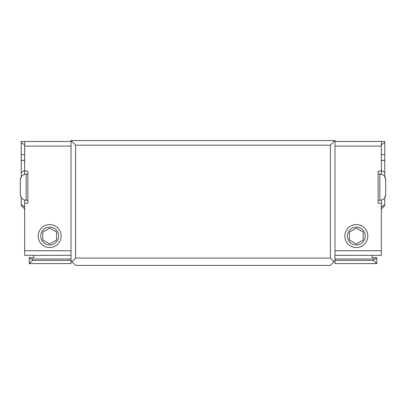 <?xml version="1.0" encoding="UTF-8"?>
<svg xmlns="http://www.w3.org/2000/svg" width="406" height="406" viewBox="0 0 406 406"><rect width="100%" height="100%" fill="white"/><g stroke="black" fill="none" stroke-linecap="round" stroke-linejoin="round"><path stroke-width="0.61" d="M71.025 141.486L21.219 141.486L21.219 142.46L24.659 144.896M71.025 255.333L24.659 255.333L24.659 200.056M24.659 174.27L24.659 141.486M27.872 200.244L26.131 200.244C22.589 199.899 20.645 197.955 20.3 194.418L20.3 179.909L20.3 194.418L20.3 192.464L20.3 194.418L21.219 197.555L21.219 205.522L24.659 208.968L21.219 205.522M21.219 142.46L21.219 176.767L20.3 179.909C20.645 176.366 22.589 174.428 26.131 174.083L27.872 174.083M334.975 141.486L384.781 141.486L384.781 176.767L385.7 179.909L385.7 194.418L385.7 179.909C385.355 176.366 383.411 174.428 379.869 174.083L378.128 174.083M379.869 174.083L379.869 200.244C383.411 199.899 385.355 197.955 385.7 194.418L384.781 197.555L384.781 204.517L381.341 206.948M384.781 205.522L381.341 208.968L384.781 205.522L384.781 204.517M30.171 259.003L32.465 259.003L32.465 260.383L29.252 263.595L29.252 257.627L30.171 257.627L30.171 259.003M71.025 260.383L32.465 260.383M71.025 259.003L32.465 259.003M71.025 260.84L71.943 261.758L75.612 258.084L75.612 145.16L71.025 140.567L71.025 263.595L29.252 263.595M373.535 259.003L375.829 259.003L375.829 257.627L376.748 257.627L376.748 263.595L373.535 260.383L373.535 259.003L334.975 259.003M375.829 257.627L372.16 257.627L372.16 255.333M33.84 255.333L33.84 257.627L30.171 257.627M71.943 261.758L75.612 265.433L330.388 265.433L334.057 261.758L330.388 258.084L330.388 145.16L334.975 140.567L334.975 263.595L376.748 263.595M334.975 260.383L373.535 260.383M24.659 171.099L27.872 171.099L27.872 203.228L24.659 203.228M381.341 200.056L381.341 203.228L378.128 203.228L378.128 171.099L381.341 171.099L381.341 174.27M381.341 141.486L381.341 171.099M381.341 203.228L381.341 255.333L334.975 255.333M42.792 232.075L49.679 228.101L56.566 232.075L56.566 240.027L49.679 244.001L42.792 240.027L42.792 232.075M349.434 232.075L356.321 228.101L363.208 232.075L363.208 240.027L356.321 244.001L349.434 240.027L349.434 232.075M49.679 227.121A8.932 8.932 0 0 0 41.945 240.519A8.932 8.932 0 0 0 57.413 240.519A8.932 8.932 0 0 0 49.679 227.121M49.679 224.574A11.475 11.475 0 0 1 59.616 241.788A11.475 11.475 0 0 1 39.742 241.788A11.475 11.475 0 0 1 49.679 224.574M356.321 227.121A8.932 8.932 0 0 0 348.587 240.519A8.932 8.932 0 0 0 364.055 240.519A8.932 8.932 0 0 0 356.321 227.121M356.321 224.574A11.475 11.475 0 0 1 366.258 241.788A11.475 11.475 0 0 1 346.384 241.788A11.475 11.475 0 0 1 356.321 224.574M334.057 261.758L334.975 260.84M75.612 258.084L330.388 258.084M75.612 145.16L330.388 145.16M71.025 140.567L334.975 140.567M21.219 154.635L24.659 154.635M21.219 160.477L24.659 160.477M21.219 172.646L24.659 170.215M24.659 206.948L21.219 204.517M381.341 144.896L384.781 142.46M381.341 154.635L384.781 154.635M381.341 160.477L384.781 160.477M381.341 170.215L384.781 172.646M26.131 200.244L26.131 174.083M71.025 146.079L24.659 146.079M71.025 250.741L24.659 250.741M334.975 250.741L381.341 250.741M334.975 146.079L381.341 146.079M379.869 200.244L378.128 200.244"/></g></svg>
